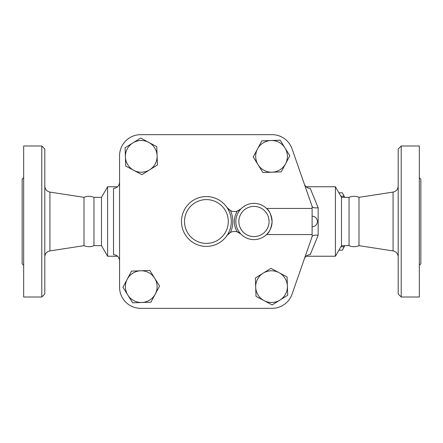<?xml version="1.0" encoding="UTF-8"?>
<svg xmlns="http://www.w3.org/2000/svg" width="443" height="443" viewBox="0 0 443 443"><rect width="100%" height="100%" fill="white"/><g stroke="black" fill="none" stroke-linecap="round" stroke-linejoin="round"><path stroke-width="0.66" d="M23.662 265.296L22.15 263.784L22.15 179.216L23.662 177.704M41.78 297.009L23.662 297.009L23.662 145.991L41.78 145.991L44.804 149.009L44.804 293.991L41.78 297.009L41.78 145.991M117.583 256.237L107.599 256.237L107.599 186.763L101.497 197.334L101.497 245.666L93.949 245.666C90.638 247.05 87.326 247.05 84.009 245.666L84.009 197.334L49.926 192.085L49.926 250.915C46.753 251.652 45.048 253.64 44.804 256.885M93.949 245.666L93.949 197.334C90.638 195.95 87.326 195.95 84.009 197.334M419.338 265.296L420.85 263.784L420.85 179.216L419.338 177.704M401.22 297.009L419.338 297.009L419.338 145.991L401.22 145.991L401.22 297.009L398.196 293.991L398.196 149.009L401.22 145.991M312.116 234.557L312.116 236.601L292.059 294.152A21.142 21.142 0 0 1 272.091 308.339L140.702 308.339A21.142 21.142 0 0 1 119.56 287.197L119.56 155.803A21.142 21.142 0 0 1 140.702 134.661L272.091 134.661A21.142 21.142 0 0 1 292.059 148.848L312.116 206.399L312.116 234.557L266.536 234.557C269.266 232.647 271.116 228.45 272.085 221.96C271.349 215.027 269.499 210.525 266.536 208.443L312.116 208.443M358.991 197.334C355.679 195.95 352.368 195.95 349.051 197.334L349.051 245.666C352.368 247.05 355.679 247.05 358.991 245.666L358.991 197.334L393.074 192.085L393.074 250.915C396.247 251.652 397.952 253.64 398.196 256.885M344.366 197.334L343.934 196.243A31.337 8.112 -90 0 0 342.893 193.741A31.337 8.112 -90 0 0 342.389 192.805L338.884 192.805M342.893 193.741L344.05 196.083A28.695 7.426 90 0 1 344.61 197.334M344.61 245.666A28.695 7.426 90 0 1 344.05 246.917L342.893 249.259A31.337 8.112 -90 0 0 343.934 246.757L344.366 245.666M338.884 250.195L342.389 250.195A31.337 8.112 -90 0 0 342.893 249.259M340.872 246.757L343.934 246.757M340.872 196.243L343.934 196.243M148.71 142.364L156.789 146.666L157.104 155.814A15.859 15.859 0 0 0 132.861 142.906L140.63 138.061L148.71 142.364M157.42 164.962L149.651 169.813A15.859 15.859 0 0 0 157.104 155.814L157.42 164.962M141.882 174.658L133.803 170.356A15.859 15.859 0 0 0 149.651 169.813L141.882 174.658M125.408 156.9L125.092 147.752L132.861 142.906A15.859 15.859 0 0 0 133.803 170.356L125.723 166.053L125.408 156.9M285.536 163.81L281.233 171.895L272.085 172.205A15.859 15.859 0 0 0 284.993 147.962L289.838 155.731L285.536 163.81M262.932 172.521L258.086 164.752A15.859 15.859 0 0 0 272.085 172.205L262.932 172.521M253.241 156.988L257.544 148.903A15.859 15.859 0 0 0 258.086 164.752L253.241 156.988M270.994 140.509L280.148 140.198L284.993 147.962A15.859 15.859 0 0 0 257.544 148.903L261.846 140.824L270.994 140.509M264.083 300.636L256.004 296.334L255.689 287.186A15.859 15.859 0 0 0 279.932 300.094L272.168 304.939L264.083 300.636M255.378 278.038L263.142 273.187A15.859 15.859 0 0 0 255.689 287.186L255.378 278.038M270.911 268.342L278.99 272.644A15.859 15.859 0 0 0 263.142 273.187L270.911 268.342M287.385 286.1L287.701 295.248L279.932 300.094A15.859 15.859 0 0 0 278.99 272.644L287.075 276.947L287.385 286.1M127.257 279.19L131.565 271.105L140.713 270.795A15.859 15.859 0 0 0 127.805 295.038L122.955 287.269L127.257 279.19M149.861 270.479L154.707 278.248A15.859 15.859 0 0 0 140.713 270.795L149.861 270.479M159.558 286.012L155.255 294.097A15.859 15.859 0 0 0 154.707 278.248L159.558 286.012M141.799 302.491L132.651 302.802L127.805 295.038A15.859 15.859 0 0 0 155.255 294.097L150.952 302.176L141.799 302.491M241.025 208.819L237.315 211.106A9.059 9.059 0 0 0 241.025 208.819A18.124 18.124 0 0 0 241.025 234.181A18.124 18.124 0 0 0 266.741 234.358A18.124 18.124 0 0 0 266.741 208.642A18.124 18.124 0 0 0 241.025 208.819A18.124 18.124 0 0 1 266.741 208.642A18.124 18.124 0 0 1 266.741 234.358A18.124 18.124 0 0 1 241.025 234.181A9.059 9.059 0 0 0 237.315 231.894L241.025 234.181M230.454 210.558A9.059 9.059 0 0 0 237.315 211.106A19.63 19.63 0 0 0 237.315 231.894A9.059 9.059 0 0 0 227.043 235.449L230.454 232.442A26.43 26.43 0 0 0 230.454 210.558L227.043 207.551A24.919 24.919 0 0 0 189.936 202.794A24.919 24.919 0 0 0 189.936 240.206A24.919 24.919 0 0 0 227.043 207.551A9.059 9.059 0 0 0 230.454 210.558M312.116 206.399L312.165 206.543C312.863 207.728 314.862 208.138 318.157 207.761L310.238 188.413C307.381 188.225 305.415 186.791 304.347 184.105M119.56 287.197L119.56 155.803M140.702 134.661L272.091 134.661M312.116 236.601L292.059 294.152M272.091 308.339L140.702 308.339M312.165 236.457C312.863 235.272 314.862 234.862 318.157 235.239L318.157 207.761M304.347 258.895C305.41 256.215 307.376 254.78 310.238 254.587L318.157 235.239M349.051 245.666L341.503 245.666L335.401 256.237L335.401 186.763L306.091 186.763M119.56 182.117C119.25 185.883 117.234 187.982 113.519 188.413L113.519 254.587C117.234 255.024 119.25 257.117 119.56 260.883M341.503 245.666L341.503 197.334L335.401 186.763M269.073 221.5A15.101 15.101 0 0 1 248.263 235.482A15.101 15.101 0 0 1 243.185 210.929A15.101 15.101 0 0 1 269.073 221.5M228.295 221.5A21.901 21.901 0 0 1 188.978 234.768A21.901 21.901 0 0 1 199.394 200.751A21.901 21.901 0 0 1 228.295 221.5M49.926 192.085C46.753 191.348 45.048 189.36 44.804 186.115M84.009 245.666L49.926 250.915M393.074 192.085C396.247 191.348 397.952 189.36 398.196 186.115M358.991 245.666L393.074 250.915M312.116 226.788A5.288 5.288 0 0 0 317.398 221.5A5.288 5.288 0 0 0 312.116 216.212M335.401 256.237L306.091 256.237M117.583 186.763L107.599 186.763M101.497 245.666L107.599 256.237M101.497 197.334L93.949 197.334M349.051 197.334L341.503 197.334"/></g></svg>
